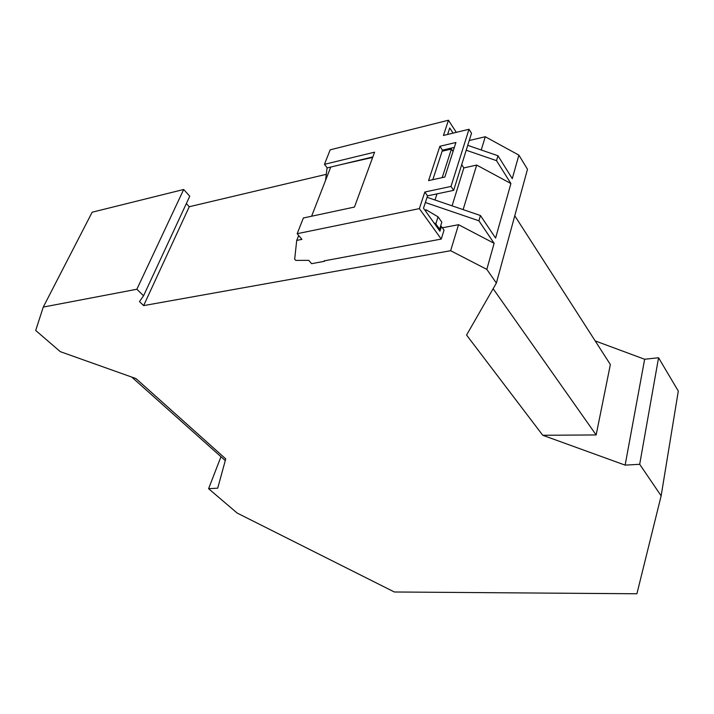 <?xml version="1.0" encoding="UTF-8"?>
<svg xmlns="http://www.w3.org/2000/svg" width="714" height="714" viewBox="0 0 714 714"><rect width="100%" height="100%" fill="white"/><g stroke="black" fill="none" stroke-linecap="round" stroke-linejoin="round"><path stroke-width="1.07" d="M639.69 464.296L658.558 357.75L678.3 391.093L661.146 495.846L639.69 464.296L625.134 465.126L644.644 359.258L658.558 357.75M595.19 340.917L644.644 359.258M625.134 465.126L542.756 435.272L596.154 434.951L610.363 364.533L514.767 215.771M542.756 435.272L466.563 335.053L496.373 283.065L527.485 169.272L518.882 155.125L512.277 178.652L497.961 155.741L496.525 160.65L466.206 150.235M596.154 434.951L493.133 288.715M496.373 283.065L486.814 269.374L494.124 243.313L478.898 220.787L480.442 215.521L495.596 238.083L510.912 183.534L496.525 160.65M481.245 149.994L485.27 136.74L518.882 155.125M494.124 243.313L458.54 224.696L450.632 250.703L143.63 305.61L189.255 206.739L326.209 174.35M469.241 140.524L485.27 136.74M458.54 224.696L442.368 227.802M324.549 261.279L324.192 260.86L441.252 239.074L419.359 208.622L297.176 233.701L301.942 239.377L296.721 240.422L294.677 259.146L295.757 260.396L308.778 260.351L311.607 263.68L324.549 261.279L324.736 260.762M186.345 203.552L189.255 206.739M136.865 289.25L183.685 189.487L92.168 212.21L43.268 307.074L136.865 289.25L143.568 295.774L139.471 301.594L143.63 305.61M143.568 295.774L189.754 196.207L183.685 189.487M43.268 307.074L35.7 330.466L60.297 351.654L136.017 378.598L225.74 458.888L217.716 488.18L208.586 488.697L220.974 456.737M208.586 488.697L237.155 513.054L394.333 591.986L636.906 593.771L661.146 495.846M131.76 377.081L225.276 460.584M297.176 233.701L303.352 217.993L354.465 207.06L374.591 152.171L324.468 164.327L330.18 149.824L448.454 120.229L456.291 132.349M444.849 177.036L455.916 142.479L439.878 146.281L428.578 180.615L444.849 177.036M419.359 208.622L424.821 192.021L450.998 186.425L469 129.27L443.43 135.473L448.454 120.229M324.468 164.327L327.217 167.897L372.842 156.937M325.575 180.33L327.092 167.736M299.291 236.218L298.291 236.423L296.721 240.422M469 129.27L471.526 133.241L453.667 190.343L427.534 195.868L423.5 208.211L439.94 231.193L441.422 226.481L444.028 230.149L441.252 239.074M453.069 133.134L449.722 127.984L447.607 134.455M311.607 216.226L330.752 167.04M454.345 147.387L442.466 150.181L432.827 179.678M424.866 210.121L426.204 209.845L425.722 211.317M435.004 200.009L436.977 193.878M442.207 177.616L451.409 149.039L442.136 151.207M372.663 157.419L340.899 164.604M510.912 183.534L476.666 165.068L463.85 167.915L461.699 164.648M463.127 209.613L476.666 165.068M467.741 145.353L497.961 155.741M453.033 151.493L451.409 149.039M452.06 205.828L463.85 167.915M450.632 250.703L486.814 269.374M478.898 220.787L425.365 202.508M438.664 229.408L439.61 229.221L441.823 222.161L438.057 216.842L426.204 209.845M427.07 197.296L480.442 215.521M427.534 195.868L424.821 192.021M453.667 190.343L450.998 186.425M433.942 222.813L435.817 223.919L438.057 216.842M439.61 229.221L435.817 223.919M440.413 226.668L441.422 226.481M439.878 146.281L442.466 150.181"/></g></svg>
